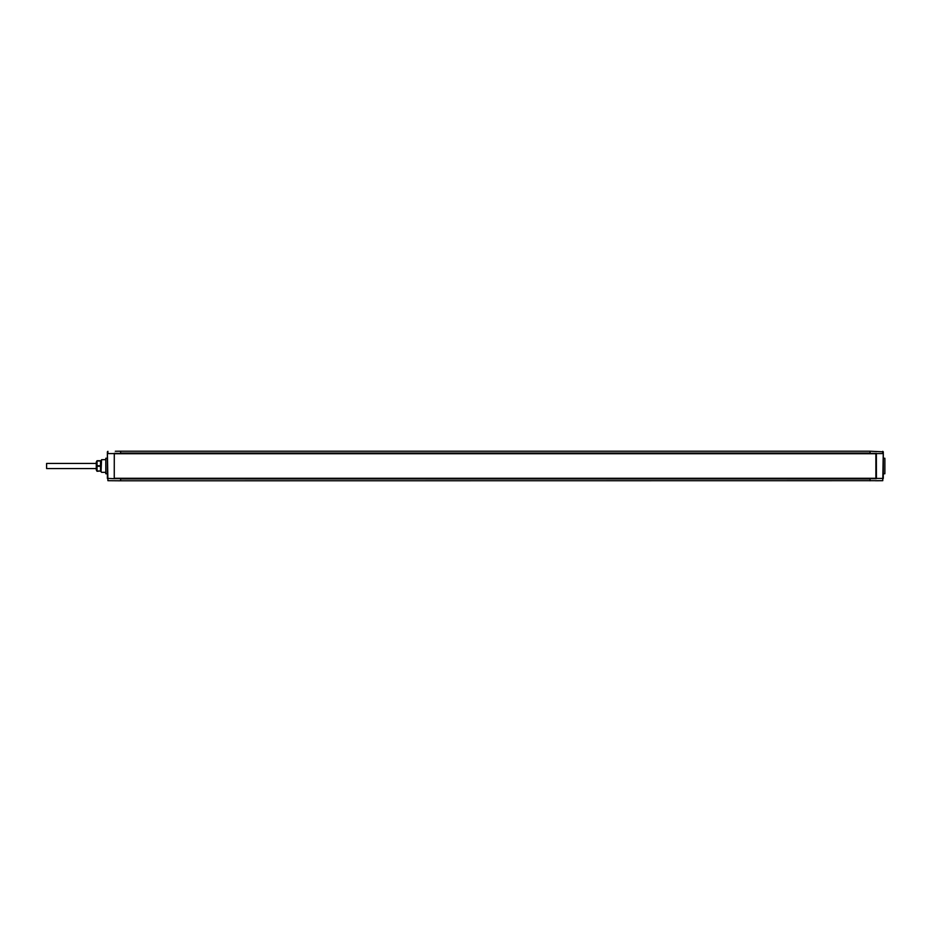<?xml version="1.0" encoding="UTF-8"?>
<svg xmlns="http://www.w3.org/2000/svg" width="932" height="932" viewBox="0 0 932 932"><rect width="100%" height="100%" fill="white"/><g stroke="black" fill="none" stroke-linecap="round" stroke-linejoin="round"><path stroke-width="1.4" d="M870.069 453.709L870.069 451.205L883.291 451.845L882.767 480.691L120.601 480.796L107.902 480.691L107.902 478.419L114.31 478.675M875.358 480.749L882.767 480.691L882.767 478.419L876.418 478.419L876.36 453.325M883.291 458.229L884.876 458.253L884.876 473.747L883.291 473.771M870.069 480.796L870.069 478.291M870.069 453.418L876.313 453.418L876.313 478.687L114.275 478.64M870.069 451.205L120.601 451.205L120.601 453.709M114.356 453.709L876.406 453.371M870.069 478.582L876.36 478.675M120.601 478.291L120.601 480.796M115.312 451.251L120.601 451.205M114.287 453.348L114.252 478.419M101.04 471.778L101.565 459.686L101.04 471.778M105.269 459.662L101.565 459.686M105.269 472.338L101.565 472.314M105.794 473.747L105.794 458.253L105.794 473.747L107.378 473.771M107.378 458.229L105.794 458.253M107.902 480.691L107.378 451.845L107.902 451.309L107.902 453.581L114.252 453.581M120.601 453.418L114.31 453.325M114.252 478.291L875.882 478.291L875.882 453.709L114.252 453.709M97.044 471.289L96.287 469.961L96.287 462.039L97.044 460.711L97.044 471.289L100.516 470.998L97.429 470.998M100.516 470.998L100.516 460.711L97.429 460.711M100.516 461.002L97.429 461.002M100.516 465.72L97.429 465.72M100.516 466.28L97.429 466.28M884.876 458.253L884.876 473.747M96.287 463.449L46.6 463.449L46.6 468.551L96.287 468.551M883.291 453.581L883.291 478.419M882.767 451.309L882.767 453.581L876.418 453.581M870.069 478.943L120.601 478.943M120.601 453.057L870.069 453.057M120.601 478.582L114.356 478.291M107.378 453.581L107.378 478.419M101.169 460.711L100.516 460.711M101.169 471.289L100.516 471.289"/></g></svg>
